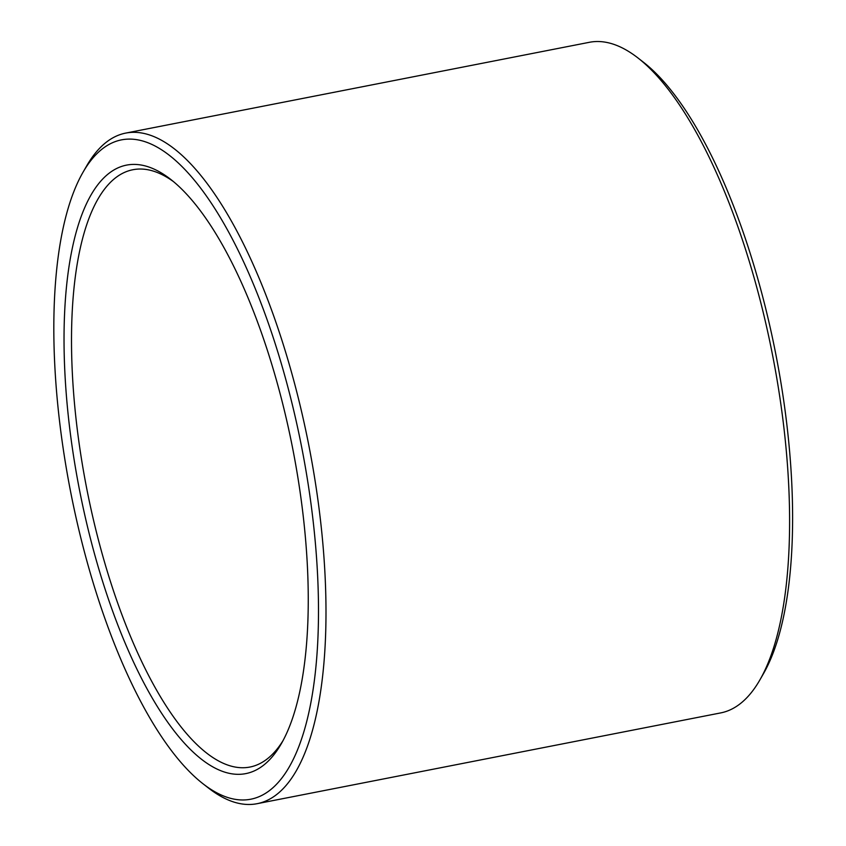 <?xml version="1.0" encoding="UTF-8"?>
<svg xmlns="http://www.w3.org/2000/svg" width="846" height="846" viewBox="0 0 846 846"><rect width="100%" height="100%" fill="white"/><g stroke="black" fill="none" stroke-linecap="round" stroke-linejoin="round"><path stroke-width="1.27" d="M759.835 680.004L763.346 673.892A335.947 117.647 -101.1 0 0 775.761 353.966A335.947 117.647 -101.1 0 0 643.595 62.35L638.043 58.025A341.678 119.656 78.9 0 1 772.461 354.611A341.678 119.656 78.9 0 1 759.835 680.004A341.678 119.656 78.9 0 1 720.686 712.914L257.068 803.7A341.678 119.656 -101.1 0 0 308.832 445.398A341.678 119.656 -101.1 0 0 125.747 133.086A341.678 119.656 -101.1 0 0 86.609 165.996L83.098 172.108A335.947 117.647 78.9 0 1 301.599 446.815A335.947 117.647 78.9 0 1 202.85 783.65A335.947 117.647 78.9 0 1 86.472 559.523A335.947 117.647 78.9 0 1 83.098 172.108M282.987 740.705A304.338 106.585 78.9 0 1 249.887 767.058A304.338 106.585 78.9 0 1 101.118 550.016A304.338 106.585 78.9 0 1 132.928 169.729A304.338 106.585 78.9 0 1 173.515 181.647M125.747 133.086L589.376 42.3A341.678 119.656 78.9 0 1 638.043 58.025M202.85 783.65L208.402 787.975A341.678 119.656 -101.1 0 0 257.068 803.7M94.149 552.586A310.07 108.595 -101.1 0 0 281.242 743.846A310.07 108.595 -101.1 0 0 292.705 448.56A310.07 108.595 -101.1 0 0 170.723 179.394A310.07 108.595 -101.1 0 0 72.016 249.633A310.07 108.595 -101.1 0 0 94.149 552.586"/></g></svg>
